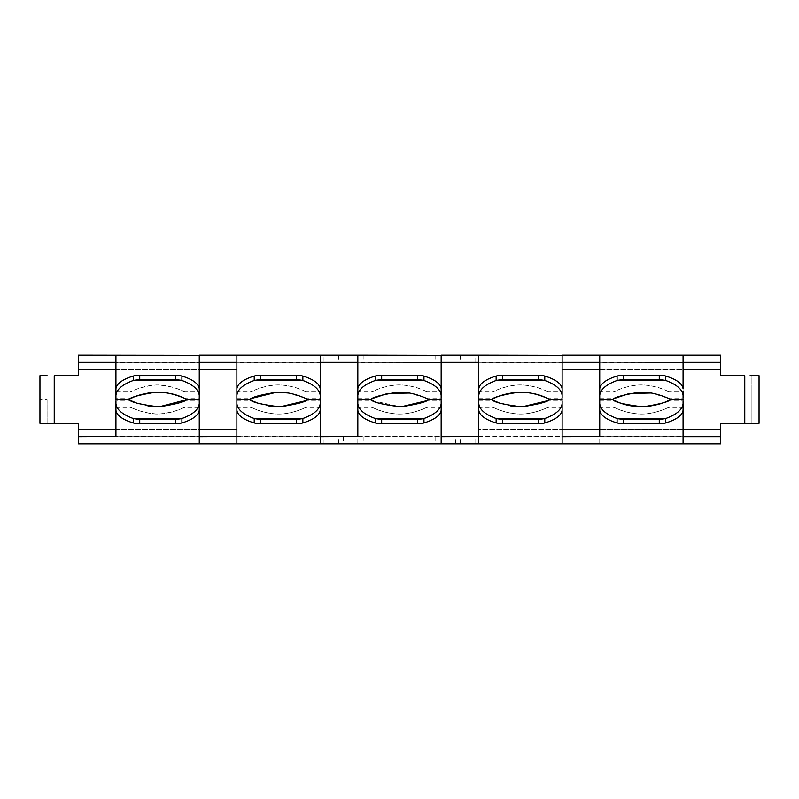 <?xml version="1.0" encoding="UTF-8"?>
<svg xmlns="http://www.w3.org/2000/svg" width="799" height="799" viewBox="0 0 799 799"><rect width="100%" height="100%" fill="white"/><g stroke="black" fill="none" stroke-linecap="round" stroke-linejoin="round"><path stroke-width="0.6" stroke-dasharray="4 3" d="M475.015 436.663L477.842 436.663L479.03 433.128L479.03 442.406L477.842 443.805L475.015 443.805L475.015 436.663L324.004 436.663L324.004 443.805L321.158 443.805L319.97 442.396L319.97 433.108L321.158 436.663L324.004 436.663M343.33 436.663L343.33 443.805L475.015 443.805M343.33 443.805L324.004 443.805M319.97 356.604L321.158 355.195L324.004 355.195L324.004 362.337L321.158 362.337L319.97 365.892L319.97 356.604L319.97 442.396M319.97 365.892L319.97 399.29M479.03 365.872L477.842 362.337L475.015 362.337L475.015 355.195L477.842 355.195L479.03 356.594L479.03 369.478L479.03 356.594M324.004 362.337L475.015 362.337M475.015 355.195L324.004 355.195M477.842 436.663L720.698 436.663L720.698 443.805L562.126 443.805M478.791 443.805L477.842 443.805M321.158 443.805L320.209 443.805M236.874 443.805L78.302 443.805L78.302 423.31L54.232 423.31L54.232 375.69L78.302 375.69L78.302 355.195L236.874 355.195M321.158 355.195L320.209 355.195M477.842 362.337L720.698 362.337L720.698 355.195L683.075 355.195M599.739 355.195L477.842 355.195M78.302 436.663L321.158 436.663M115.925 436.663L199.261 436.663L199.261 399.82M236.874 436.663L320.209 436.663L320.209 399.82M357.832 436.663L441.168 436.663L441.168 399.81M478.791 436.663L562.126 436.663L562.126 399.82M599.739 436.663L683.075 436.663L683.075 399.82M199.261 388.773L199.261 391.111L183.121 391.111C190.442 395.415 178.297 385.817 156.664 384.958C136.23 386.566 124.834 395.195 132.055 391.111C141.872 386.696 151.221 384.669 160.1 385.018C168.12 385.737 175.8 387.765 183.121 391.111L185.568 392.149L199.261 392.149M115.925 392.149L129.618 392.149L132.055 391.111L115.925 391.111M157.633 392.129L156.214 392.149L157.633 392.129M115.925 362.337L199.261 362.337L199.261 392.029M199.261 392.129L199.261 391.41M320.209 388.773L320.209 391.111L304.689 391.111C313.568 395.865 294.621 383.71 275.395 385.048C258.347 386.277 244.694 395.275 252.404 391.111C262.611 386.506 272.389 384.479 281.717 385.048C290.536 385.867 298.197 387.885 304.689 391.111L306.896 392.149L320.209 392.149M236.874 392.149L250.187 392.149L252.404 391.111L236.874 391.111L236.874 398.082L236.874 362.516L320.209 362.516L320.209 399.18M278.591 392.129L277.173 392.149L278.591 392.129M304.868 398.082L320.209 398.082L320.209 392.029M320.209 392.129L320.209 391.41M441.168 388.763L441.168 391.111L425.637 391.111C434.516 395.865 415.57 383.71 396.344 385.048C379.305 386.277 365.642 395.275 373.363 391.111C383.57 386.506 393.338 384.479 402.676 385.048C411.495 385.867 419.145 387.885 425.637 391.111L427.855 392.149L441.168 392.149M357.832 392.149L371.145 392.149L373.363 391.111L357.832 391.111L357.832 398.082L357.832 362.516L441.168 362.516L441.168 399.19M399.55 392.129L398.122 392.149L399.55 392.129M425.827 398.082L441.168 398.082L441.168 392.029M441.168 392.129L441.168 391.4M562.126 388.773L562.126 391.111L546.596 391.111C555.475 395.865 536.529 383.71 517.303 385.048C500.264 386.277 486.601 395.275 494.311 391.111C504.529 386.506 514.296 384.479 523.625 385.048C532.454 385.867 540.104 387.885 546.596 391.111L548.813 392.149L562.126 392.149M478.791 392.149L492.104 392.149L494.311 391.111L478.791 391.111L478.791 398.082L478.791 362.506L562.126 362.506L562.126 399.18M520.499 392.129L519.08 392.149L520.499 392.129M546.776 398.082L562.126 398.082L562.126 392.029M562.126 392.129L562.126 391.41M683.075 388.773L683.075 391.111L667.555 391.111C676.433 395.865 657.487 383.71 638.261 385.048C621.213 386.277 607.56 395.275 615.27 391.111C625.477 386.506 635.255 384.479 644.583 385.048C653.402 385.867 661.063 387.885 667.555 391.111L669.762 392.149L683.075 392.149M599.739 392.149L613.053 392.149L615.27 391.111L599.739 391.111L599.739 398.082L599.739 362.506L683.075 362.506L683.075 399.18M641.457 392.129L640.039 392.149L641.457 392.129M667.734 398.082L683.075 398.082L683.075 392.029M683.075 392.129L683.075 391.41M599.739 443.455L599.739 400.918L599.739 407.889L615.27 407.889C606.391 403.135 625.337 415.29 644.563 413.952C661.602 412.723 675.265 403.725 667.555 407.889C657.337 412.494 647.57 414.521 638.241 413.952C629.412 413.133 621.762 411.115 615.27 407.889L613.053 406.851L599.739 406.851M683.075 406.851L669.762 406.851L667.555 407.889L683.075 407.889L683.075 406.971M641.457 406.871L640.039 406.851L641.457 406.871M683.075 406.871L683.075 407.59M478.791 443.455L478.791 400.918L478.791 407.889L494.311 407.889C485.432 403.135 504.379 415.29 523.605 413.952C540.653 412.723 554.306 403.725 546.596 407.889C536.389 412.494 526.611 414.521 517.283 413.952C508.464 413.133 500.803 411.115 494.311 407.889L492.104 406.851L478.791 406.851M562.126 406.851L548.813 406.851L546.596 407.889L562.126 407.889L562.126 406.971M520.499 406.871L519.08 406.851L520.499 406.871M562.126 406.871L562.126 407.59M357.832 443.455L357.832 400.918L357.832 407.889L373.363 407.889C364.484 403.135 383.43 415.29 402.656 413.952C419.695 412.723 433.358 403.725 425.637 407.889C415.43 412.494 405.662 414.521 396.324 413.952C387.505 413.133 379.855 411.115 373.363 407.889L371.145 406.851L357.832 406.851M441.168 406.851L427.855 406.851L425.637 407.889L441.168 407.889L441.168 406.971M399.55 406.871L398.122 406.851L399.55 406.871M441.168 406.871L441.168 407.6M236.874 443.455L236.874 400.918L236.874 407.889L252.404 407.889C243.525 403.135 262.471 415.29 281.697 413.952C298.736 412.723 312.399 403.725 304.689 407.889C294.471 412.494 284.704 414.521 275.375 413.952C266.546 413.133 258.896 411.115 252.404 407.889L250.187 406.851L236.874 406.851M320.209 406.851L306.896 406.851L304.689 407.889L320.209 407.889L320.209 406.971M278.591 406.871L277.173 406.851L278.591 406.871M320.209 406.871L320.209 407.59M115.925 407.889L132.055 407.889C124.744 403.585 136.879 413.183 158.512 414.042C178.946 412.434 190.342 403.805 183.121 407.889C173.303 412.304 163.955 414.331 155.076 413.982C147.056 413.263 139.376 411.235 132.055 407.889L129.618 406.851L115.925 406.851M199.261 406.851L185.568 406.851L183.121 407.889L199.261 407.889L199.261 406.971M157.633 406.871L156.214 406.851L157.633 406.871M199.261 406.871L199.261 407.59M491.934 399.71L492.903 400.169M494.901 401.068L510.881 406.002M562.126 410.227L562.126 400.918L546.776 400.918L549.482 399.71M520.499 406.861L521.897 406.851M252.983 401.058L268.953 406.002M320.209 410.227L320.209 400.918L304.868 400.918L307.565 399.71M278.591 406.861L279.99 406.851M304.589 397.962L288.169 392.988M252.404 398.192L251.295 398.691M186.057 399.031L184.978 398.551M131.445 398.192L130.347 398.691M132.015 401.058L147.985 406.002M184.249 400.768L184.759 400.549M186.067 399.959L186.606 399.71M157.633 406.861L159.031 406.851M357.832 400.918L373.602 400.918L400.848 406.851M441.168 410.237L441.168 400.918L425.827 400.918L428.524 399.71M399.55 406.861L400.938 406.851M425.547 397.962L409.408 393.038M373.353 398.192L372.224 398.701M612.893 399.71L613.862 400.169M683.075 410.227L683.075 400.918L667.734 400.918L670.431 399.71M641.457 406.861L642.855 406.851M667.455 397.962L651.095 392.998M599.739 398.082L615.52 398.082L612.893 399.29M183.91 398.082L199.261 398.082L199.261 399.18M750.071 375.69L759.05 375.69L751.909 375.69L751.909 423.31L751.909 375.69L759.05 375.69L759.05 423.31L751.909 423.31L759.05 423.31M720.698 429.522L720.698 423.31L744.768 423.31L744.768 375.69L720.698 375.69L720.698 369.478L562.126 369.478M479.03 433.128L479.03 399.71M479.03 399.29L479.03 429.522L562.126 429.522L479.03 429.522L479.03 442.406M39.95 375.69L47.091 375.69L39.95 375.69L39.95 423.31L47.091 423.31L47.091 399.5L39.95 399.5M48.929 423.31L39.95 423.31M47.091 399.5L47.091 423.31M131.695 400.918L115.925 400.918L115.925 436.484L199.261 436.484L199.261 443.455M199.261 410.227L199.261 400.918L183.91 400.918M562.126 443.625L562.126 436.663M320.209 443.625L320.209 436.663M319.97 399.71L319.97 433.108M199.261 443.625L199.261 436.663M441.168 443.625L441.168 436.663M683.075 443.625L683.075 436.663M131.695 398.082L115.925 398.082L115.925 362.516L199.261 362.516L199.261 355.545M599.739 362.337L683.075 362.506L683.075 355.545M357.832 362.337L441.168 362.516L441.168 355.545M720.698 362.337L720.698 369.478M478.791 362.337L562.126 362.337L562.126 355.375M236.874 362.337L320.209 362.337L320.209 355.375M78.302 362.337L321.158 362.337M562.126 362.337L562.126 355.545M320.209 362.337L320.209 355.545M199.261 362.337L199.261 355.375M441.168 362.337L441.168 355.375M683.075 355.375L683.075 362.337M460.434 443.805L460.434 436.663M338.636 443.805L338.636 436.663M455.72 443.805L455.72 436.663M363.925 355.195L363.925 362.337M435.125 355.195L435.125 362.337M363.925 436.663L363.925 443.805M435.125 436.663L435.125 443.805M338.636 355.195L338.636 362.337M460.434 355.195L460.434 362.337M181.912 376.029L133.273 376.029M302.861 376.029L254.222 376.029M423.959 376.029L375.32 376.029M544.778 376.029L496.139 376.029M665.727 376.029L617.088 376.029M665.727 422.971L617.088 422.971M544.778 422.971L496.139 422.971M423.959 422.971L375.32 422.971M302.861 422.971L254.222 422.971M181.912 422.971L133.273 422.971M478.791 400.918L494.561 400.918M478.791 398.082L494.561 398.082M236.874 400.918L252.654 400.918M236.874 398.082L252.654 398.082M357.832 398.082L373.602 398.082M599.739 400.918L615.52 400.918M599.739 369.478L683.075 369.478M599.739 429.522L683.075 429.522L599.739 429.522M236.874 369.478L78.302 369.478M236.874 429.522L78.302 429.522M599.739 436.494L683.075 436.494L683.075 443.455M478.791 436.494L562.126 436.494L562.126 443.455M357.832 436.484L441.168 436.484L441.168 443.455M236.874 436.484L320.209 436.484L320.209 443.455M720.698 436.663L720.698 443.805M115.925 429.522L199.261 429.522M478.791 355.545L478.791 362.506M236.874 355.545L236.874 362.516M599.739 355.545L599.739 362.506M357.832 355.545L357.832 362.516M115.925 369.478L199.261 369.478"/><path stroke-width="1.2" d="M750.071 375.69L759.05 375.69L759.05 423.31L720.698 423.31L720.698 443.805L78.302 443.805L78.302 423.31L39.95 423.31L39.95 375.69L47.091 375.69M562.126 407.889L562.126 443.805L478.791 443.805L478.791 399.73M320.209 407.889L320.209 443.805L236.874 443.805L236.874 399.73M320.209 355.375L236.874 355.195L236.874 362.516M199.261 355.375L78.302 355.195L78.302 375.69L54.232 375.69L54.232 423.31L48.929 423.31M199.261 391.111L199.261 355.195L357.832 355.195L357.832 362.516M441.168 355.375L357.832 355.195L357.832 399.27M441.168 391.111L441.168 355.195L478.791 355.195L478.791 362.506M562.126 355.375L478.791 355.195L478.791 399.27M562.126 391.111L562.126 355.195L599.739 355.195L599.739 362.506M751.909 423.31L744.768 423.31L744.768 375.69L720.698 375.69L720.698 355.195L599.739 355.195L683.075 355.195L683.075 388.773C682.396 383.67 676.613 379.415 665.727 376.029A23.81 18.607 180 0 0 659.265 375.33L623.55 375.33A23.81 18.607 180 0 0 617.088 376.029C606.211 379.415 600.429 383.67 599.739 388.783L599.739 355.195M115.925 436.484L78.302 436.663M236.874 436.484L199.261 436.663M357.832 436.484L320.209 436.663M478.791 436.494L441.168 436.663M599.739 436.494L562.126 436.663M720.698 436.663L683.075 436.663M199.261 398.082L199.261 388.783C198.571 383.67 192.789 379.415 181.912 376.029A23.81 18.607 180 0 0 175.45 375.33L139.735 375.33A23.81 18.607 180 0 0 133.273 376.029C122.387 379.415 116.604 383.67 115.925 388.783L115.925 355.195L115.925 362.337L78.302 362.337M320.209 391.111L320.209 388.783C319.53 383.67 313.747 379.415 302.861 376.029A23.81 18.607 180 0 0 296.399 375.33L260.684 375.33A23.81 18.607 180 0 0 254.222 376.029C243.345 379.415 237.563 383.67 236.874 388.783L236.874 355.195M236.874 392.129L236.874 391.111M441.168 398.082L441.168 388.763C440.499 383.68 434.756 379.435 423.959 376.029A23.81 18.607 180 0 0 417.398 375.3L381.672 375.36A23.81 18.607 180 0 0 375.32 376.029C364.354 379.395 358.531 383.65 357.832 388.793L357.832 395.375C358.531 389.373 364.354 384.409 375.32 380.484L423.959 380.484L423.959 376.029M357.832 392.129L357.832 391.111M562.126 398.082L562.126 388.783C561.437 383.67 555.655 379.415 544.778 376.029A23.81 18.607 180 0 0 538.316 375.33L502.601 375.33A23.81 18.607 180 0 0 496.139 376.029C485.253 379.415 479.47 383.67 478.791 388.783L478.791 395.365C479.47 389.393 485.253 384.439 496.139 380.484L544.778 380.484L544.778 376.029M478.791 392.129L478.791 391.111M683.075 391.111L683.075 395.365C682.396 389.393 676.613 384.439 665.727 380.484L665.727 376.029M599.739 392.129L599.739 391.111M683.075 407.889L683.075 410.217C682.396 415.33 676.613 419.585 665.727 422.971A23.81 18.607 180 0 1 659.265 423.67L623.55 423.67A23.81 18.607 180 0 1 617.088 422.971C606.211 419.585 600.429 415.33 599.739 410.217L599.739 436.663M599.739 406.871L599.739 407.889M478.791 406.871L478.791 407.889M496.139 422.971C485.253 419.585 479.47 415.33 478.791 410.217L478.791 403.635C479.47 409.607 485.253 414.561 496.139 418.516L544.778 418.516L544.778 422.971A23.81 18.607 180 0 1 538.316 423.67L502.601 423.67A23.81 18.607 180 0 1 496.139 422.971L496.139 418.516A23.81 18.607 180 0 0 502.601 419.215L538.316 419.215A23.81 18.607 180 0 0 544.778 418.516C555.655 414.561 561.437 409.607 562.126 403.635L562.126 400.918M562.126 403.635L562.126 410.217C561.437 415.33 555.655 419.585 544.778 422.971M441.168 407.889L441.168 410.237C440.499 415.32 434.756 419.565 423.959 422.971A23.81 18.607 180 0 1 417.398 423.7L381.672 423.64A23.81 18.607 180 0 1 375.32 422.971C364.354 419.605 358.531 415.35 357.832 410.207L357.832 436.663M357.832 406.871L357.832 407.889M236.874 406.871L236.874 407.889M254.222 422.971C243.345 419.585 237.563 415.33 236.874 410.217L236.874 403.635C237.563 409.607 243.345 414.561 254.222 418.516L302.861 418.516L302.861 422.971A23.81 18.607 180 0 1 296.399 423.67L260.684 423.67A23.81 18.607 180 0 1 254.222 422.971L254.222 418.516A23.81 18.607 180 0 0 260.684 419.215L296.399 419.215A23.81 18.607 180 0 0 302.861 418.516C313.747 414.561 319.53 409.607 320.209 403.635L320.209 400.918M320.209 403.635L320.209 410.217C319.53 415.33 313.747 419.585 302.861 422.971M199.261 407.889L199.261 410.217C198.571 415.33 192.789 419.585 181.912 422.971A23.81 18.607 180 0 1 175.45 423.67L139.735 423.67A23.81 18.607 180 0 1 133.273 422.971C122.387 419.585 116.604 415.33 115.925 410.217L115.925 436.663M551.65 399.71L562.126 399.71M491.934 399.71L489.268 399.71L491.934 399.71C493.902 402.277 503.889 404.654 521.887 406.851C538.376 404.254 547.575 401.877 549.482 399.71M489.268 399.29L478.791 399.29M549.482 399.29L551.65 399.29L549.482 399.29L546.776 398.082C538.396 393.877 528.169 391.949 516.104 392.319C506.426 393.647 499.245 395.575 494.561 398.082L491.934 399.29C493.652 397.183 502.611 394.806 518.811 392.159C533.842 391.41 549.303 399.24 549.482 399.29M492.903 400.169L494.901 401.068M510.881 406.002L522.067 406.841M522.127 406.841L546.776 400.918M521.268 406.861L520.499 406.861M520.499 392.139L519.45 392.149L520.499 392.139M309.732 399.71L320.209 399.71M307.565 399.71C305.647 401.877 296.449 404.254 279.95 406.851C261.962 404.654 251.995 402.277 250.027 399.71L247.35 399.71L250.566 399.969M247.35 399.29L236.874 399.29M251.295 398.691L250.027 399.29C251.745 397.173 260.714 394.796 276.923 392.159C291.955 391.42 307.385 399.24 307.565 399.29L309.732 399.29L307.565 399.29L304.589 397.962M250.996 400.169L252.983 401.058M268.953 406.002L279.66 406.851M280.099 406.841L304.868 400.918M279.36 406.861L278.591 406.861M288.169 392.988L277.003 392.159M276.933 392.159L252.404 398.192M278.591 392.139L277.533 392.149L278.591 392.139M126.402 399.29L115.925 399.29L115.925 398.082M130.347 398.691L129.068 399.29C130.796 397.173 139.775 394.796 156.005 392.159C171.016 391.43 186.417 399.24 186.606 399.29L188.784 399.29L186.057 399.031M188.784 399.71L199.261 399.71M158.971 406.851L186.606 399.71C184.689 401.887 175.47 404.264 158.961 406.851C140.994 404.644 131.026 402.267 129.068 399.71L126.402 399.71L129.608 399.969M184.978 398.551L183.91 398.082C175.52 393.877 165.293 391.949 153.228 392.319C143.56 393.647 136.379 395.575 131.695 398.082L131.445 398.192M130.037 400.169L132.015 401.058M147.985 406.002L158.921 406.851M158.402 406.861L157.633 406.861M430.691 399.71L441.168 399.71M428.524 399.71C426.616 401.877 417.408 404.254 400.918 406.851C382.921 404.654 372.943 402.277 370.986 399.71L368.309 399.71L371.545 399.979M368.309 399.29L357.832 399.29M372.224 398.701L370.986 399.29C372.704 397.173 381.662 394.796 397.872 392.159C412.903 391.42 428.344 399.24 428.524 399.29L430.691 399.29L428.524 399.29L425.547 397.962M371.944 400.169L373.602 400.918M400.848 406.851L425.827 400.918M400.309 406.861L399.55 406.861M409.408 393.038L387.605 393.458L373.353 398.192M399.55 392.139L398.491 392.149L399.55 392.139M672.598 399.71L683.075 399.71M612.893 399.71L610.216 399.71L612.893 399.71C614.86 402.277 624.848 404.654 642.855 406.841C659.335 404.254 668.533 401.877 670.431 399.71M610.216 399.29L599.739 399.29M612.893 399.29C614.601 397.183 623.56 394.806 639.749 392.159C654.79 391.41 670.261 399.25 670.431 399.29L672.598 399.29L670.431 399.29L667.455 397.962M613.862 400.169L615.52 400.918C623.58 405.093 633.627 407.021 645.642 406.701C655.5 405.383 662.86 403.455 667.734 400.918M642.216 406.861L641.457 406.861M651.095 392.998L629.412 393.478L615.52 398.082M641.457 392.139L640.408 392.149L641.457 392.139M562.126 395.365C561.437 389.393 555.655 384.439 544.778 380.484A23.81 18.607 180 0 0 538.316 379.785L502.601 379.785A23.81 18.607 180 0 0 496.139 380.484L496.139 376.029M320.209 398.082L320.209 395.365C319.53 389.393 313.747 384.439 302.861 380.484L302.861 376.029M254.222 376.029L254.222 380.484C243.345 384.439 237.563 389.393 236.874 395.365L236.874 399.27M199.261 395.365C198.571 389.393 192.789 384.439 181.912 380.484L181.912 376.029M133.273 376.029L133.273 380.484C122.387 384.439 116.604 389.393 115.925 395.365L115.925 399.29M199.261 400.918L199.261 403.635C198.571 409.607 192.789 414.561 181.912 418.516A23.81 18.607 180 0 1 175.45 419.215L139.735 419.215A23.81 18.607 180 0 1 133.273 418.516C122.387 414.561 116.604 409.607 115.925 403.635L115.925 400.918M441.168 400.918L441.168 403.655C440.499 409.587 434.756 414.541 423.959 418.516A23.81 18.607 180 0 1 417.398 419.245L381.672 419.185A23.81 18.607 180 0 1 375.32 418.516C364.354 414.591 358.531 409.627 357.832 403.625L357.832 399.73M441.168 395.345C440.499 389.413 434.756 384.459 423.959 380.484A23.81 18.607 180 0 0 417.398 379.755L381.672 379.815A23.81 18.607 180 0 0 375.32 380.484L375.32 376.029M683.075 400.918L683.075 403.635C682.396 409.607 676.613 414.561 665.727 418.516A23.81 18.607 180 0 1 659.265 419.215L623.55 419.215A23.81 18.607 180 0 1 617.088 418.516C606.211 414.561 600.429 409.607 599.739 403.635L599.739 399.73M683.075 398.082L683.075 395.365M617.088 376.029L617.088 380.484C606.211 384.439 600.429 389.393 599.739 395.365L599.739 399.27M617.088 422.971L617.088 418.516L665.727 418.516L665.727 422.971M683.075 443.625L683.075 403.635M375.32 422.971L375.32 418.516L423.959 418.516L423.959 422.971M441.168 443.625L441.168 403.655M133.273 422.971L133.273 418.516L181.912 418.516L181.912 422.971M199.261 443.625L199.261 403.635M720.698 443.805L720.698 429.522L683.075 429.522L720.698 429.522M236.874 436.663L236.874 443.805M478.791 436.663L478.791 443.805M623.55 379.785A23.81 18.607 180 0 0 617.088 380.484L665.727 380.484A23.81 18.607 180 0 0 659.265 379.785L623.55 379.785L623.55 375.33M139.735 379.785A23.81 18.607 180 0 0 133.273 380.484L181.912 380.484A23.81 18.607 180 0 0 175.45 379.785L139.735 379.785L139.735 375.33M302.861 380.484A23.81 18.607 180 0 0 296.399 379.785L260.684 379.785A23.81 18.607 180 0 0 254.222 380.484L302.861 380.484M320.209 355.195L320.209 395.365M720.698 362.337L683.075 362.337M562.126 362.337L599.739 362.337M441.168 362.337L478.791 362.337M320.209 362.337L357.832 362.337M199.261 362.337L236.874 362.337M562.126 369.478L599.739 369.478M683.075 369.478L720.698 369.478M562.126 429.522L599.739 429.522L562.126 429.522M623.55 423.67L623.55 419.215M599.739 410.217L599.739 403.635L599.739 410.217M683.075 443.455L599.739 443.455M538.316 423.67L538.316 419.215M381.672 423.64L381.672 419.185M357.832 410.207L357.832 403.625L357.832 410.207M441.168 443.455L357.832 443.455M139.735 423.67L139.735 419.215M115.925 410.217L115.925 403.635L115.925 410.217M199.261 443.455L115.925 443.455M296.399 423.67L296.399 419.215M562.126 443.455L478.791 443.455M320.209 443.455L236.874 443.455M78.302 429.522L115.925 429.522M199.261 429.522L236.874 429.522M175.45 423.67L175.45 419.215M260.684 423.67L260.684 419.215M417.398 423.7L417.398 419.245M502.601 423.67L502.601 419.215M659.265 423.67L659.265 419.215M599.739 388.783L599.739 395.365L599.739 388.783M683.075 355.545L599.739 355.545M538.316 375.33L538.316 379.785M381.672 375.36L381.672 379.815M441.168 355.545L357.832 355.545M115.925 388.783L115.925 395.365L115.925 388.783M199.261 355.545L115.925 355.545M296.399 375.33L296.399 379.785M236.874 388.783L236.874 395.365L236.874 388.783M562.126 355.545L478.791 355.545M320.209 355.545L236.874 355.545M78.302 369.478L115.925 369.478M199.261 369.478L236.874 369.478M175.45 375.33L175.45 379.785M260.684 375.33L260.684 379.785M417.398 375.3L417.398 379.755M502.601 375.33L502.601 379.785M659.265 375.33L659.265 379.785M478.791 399.71L489.268 399.71M562.126 399.29L551.65 399.29M236.874 399.71L247.35 399.71M320.209 399.29L309.732 399.29M199.261 399.29L188.784 399.29M115.925 399.71L126.402 399.71M357.832 399.71L368.309 399.71M441.168 399.29L430.691 399.29M599.739 399.71L610.216 399.71M683.075 399.29L672.598 399.29"/></g></svg>
